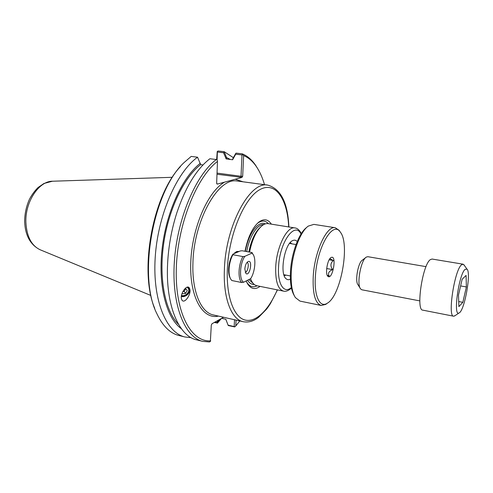 <?xml version="1.0" encoding="UTF-8"?>
<svg xmlns="http://www.w3.org/2000/svg" width="493" height="493" viewBox="0 0 493 493"><rect width="100%" height="100%" fill="white"/><g stroke="black" fill="none" stroke-linecap="round" stroke-linejoin="round"><path stroke-width="0.74" d="M187.069 287.209L188.061 288.103C190.686 291.221 185.633 296.885 181.516 295.455M189.257 287.85L189.897 289.409C191.167 294.666 184.468 303.996 182.04 300.231L181.436 298.758C180.142 293.446 186.878 284.165 189.257 287.85C191.74 291.659 186.144 297.772 181.362 296.49M217 174.232L241.983 177.412L217.351 184.099L216.791 183.864M234.569 253.038L235.679 252.373L237.552 252.139M239.204 251.424L236.665 251.516L234.002 253.679M244.984 251.276C247.831 237.355 252.428 227.643 258.782 222.133C263.823 218.436 268.007 219.108 271.353 224.149M260.064 286.384C255.171 289.933 251.011 289.095 247.591 283.863L246.167 280.936M250.493 278.742L251.929 281.737C253.34 284.017 254.998 285.355 256.915 285.749L283.469 291.11C285.687 291.764 288.356 290.765 291.462 288.122M301.359 233.546C299.362 229.966 297.217 228.099 294.919 227.939L268.174 223.637C266.245 223.341 264.217 224.007 262.097 225.646C256.342 230.607 252.163 239.425 249.569 252.108M290.395 279.137C288.867 279.981 287.481 279.895 286.236 278.872C279.241 274.231 284.535 243.357 292.824 240.535L293.218 240.374C294.74 239.857 296.071 240.257 297.205 241.588M284.233 275.747L286.032 275.125M291.708 243.807L290.248 242.599M257.192 223.557L257.475 223.329C261.66 220.186 265.289 220.303 268.377 223.674M257.112 285.792C253.045 287.863 249.6 286.692 246.783 282.279L246.599 281.971M248.854 251.978C251.282 240.103 255.195 231.772 260.606 226.983M250.999 279.962L250.382 278.798M224.235 152.078L223.563 152.75L226.164 158.906L226.527 157.526L224.21 151.715L218.097 150.994L217.24 151.511L217.376 152.01L223.563 152.75M226.164 158.906L232.61 159.757L235.728 154.192L241.995 154.938L241.022 176.278L217.043 173.098M226.527 157.526L230.36 159.486M217.074 160.022L217.376 152.01M235.728 154.192L235.734 153.44L232.979 158.315L232.616 159.701M225.819 319.335L228.253 325.546L225.825 319.279L221.665 318.33M191.105 337.65L185.017 337.002C166.387 332.855 152.559 300.631 155.166 258.085C157.655 215.583 176.648 172.131 197.551 157.205L200.639 164.644C183.772 177.535 168.193 210.123 163.491 244.972C158.764 279.827 165.494 311.767 178.583 324.462M181.375 328.72C166.652 318.423 157.963 286.347 162.043 249.415C166.079 212.495 182.447 176.932 200.337 163.275M202.987 164.945L200.639 164.644M223.588 317.258L212.039 323.728L211.3 325.053L210.375 341.421L209.507 341.945L202.839 341.396C184.752 337.397 171.509 304.945 174.349 261.863C177.073 218.837 195.894 174.725 216.328 159.529L217.21 160.114L217.481 161.427L216.655 183.273L217.351 184.099M234.502 319.735L234.193 326.582L228.296 325.214M218.307 320.216L216.84 322.558L214.917 322.114M216.84 322.558L217.431 323.032L219.668 319.452M214.289 322.465L217.431 323.032M234.193 326.582L234.717 326.927L235.802 325.904L236.067 320.093M240.874 177.425L241.022 176.278L242.679 176.266L243.634 155.585L242.587 154.512L241.995 154.938M241.983 177.412L242.679 176.266M217.24 151.511L216.63 159.726M180.395 166.622C152.608 195.641 138.878 271.39 154.703 308.316M242.587 154.512L242.279 153.847L236.092 153.12L235.734 153.44M243.634 155.585C248.527 157.618 252.798 161.322 256.446 166.689C259.774 171.632 262.467 177.628 264.525 184.684M239.82 320.943L235.802 325.904M228.253 325.546L234.717 326.927M257.679 168.612L255.62 165.291C251.831 159.714 247.387 155.899 242.279 153.847M210.702 340.829C191.352 342.438 175.163 313.437 176.272 269.431C177.233 225.504 196.245 177.548 217.481 161.427M202.839 341.396L196.738 339.893C178.941 336.281 165.445 305.34 167.595 263.835C168.464 246.42 171.546 229.405 176.845 212.797C185.534 187.081 196.553 169.062 209.901 158.734L216.328 159.529M185.017 337.002L178.984 335.517C170.079 333.323 162.708 326.052 156.885 313.702C137.67 276.444 153.255 190.489 184.327 162.345L191.204 156.417L197.551 157.205M224.21 151.715L233.355 157.643M221.419 318.472L217.388 323.186M365.738 257.562L362.454 260.094C358.189 262.196 354.732 281.25 357.992 284.714L360.173 288.239M419.82 300.896L361.856 289.785L360.586 288.91C356.408 284.51 360.901 259.731 366.361 257.081L367.852 256.699L426.032 266.651M465.096 269.357L466.988 269.123C471.456 272.561 464.431 311.311 459.038 312.963C452.901 317.202 458.792 274.262 465.096 269.357M464.215 265.222L463.038 264.18L461.516 264.821C454.546 269.85 447.385 316.746 453.603 316.204L455.076 315.643M453.603 316.204L422.803 310.146C415.716 310.479 422.532 264.408 430.346 259.632L432.071 259.041L463.038 264.18M462.835 302.332L458.884 306.621L458.49 295.091L462.157 279.26L466.088 275.408L466.372 286.951L462.835 302.332L458.712 301.562M466.372 286.951L460.616 285.922M232.936 254.727L232.955 254.135L240.22 250.98L242.075 250.746L251.935 252.533L251.966 253.112L244.836 256.323L242.938 256.576L232.936 254.727C228.789 261.74 227.717 274.367 230.816 279.223L231.802 280.523L241.712 282.526L243.597 282.243L250.69 278.644C254.98 272.111 256.292 259.078 253.1 254.413L253.088 254.388M230.256 278.095C227.168 273.239 228.61 260.329 232.955 254.135M251.935 252.533L252.521 253.328M251.966 253.112L253.1 254.413M241.712 282.526C237.675 278.921 238.322 264.439 242.938 256.576M243.597 282.243C239 279.66 239.721 263.693 244.836 256.323M235.346 252.533L236.264 252.699M247.098 262.338C249.532 263.219 247.788 272.352 245.2 272.272M244.83 269.042C245.224 265.086 246.364 262.559 248.25 261.469C253.032 259.774 249.772 276.85 245.952 273.51L244.83 269.042M321.165 305.469L299.954 301.094L295.356 297.556C292.035 292.226 290.685 283.617 291.301 271.723C292.355 252.576 300.41 231.39 308.316 226.084L313.868 224.383L335.265 227.735C326.908 225.356 314.719 251.116 313.265 275.87C312.47 293.483 315.107 303.349 321.165 305.469L325.774 304.378L327.358 303.183C319.828 308.445 313.85 295.96 315.434 275.778C317.085 246.95 333.009 220.334 340.25 232.043L339.19 230.367L335.265 227.735M306.671 227.47C299.115 232.745 291.511 252.891 290.506 271.076C289.921 282.316 291.19 290.519 294.303 295.683M339.19 230.367L340.25 232.043C350.313 243.684 340.86 295.818 327.352 303.189L325.774 304.378M331.111 257.506L331.456 257.352C337.064 255.392 332.565 280.203 328.005 276.4C324.856 274.484 327.383 259.127 331.111 257.506M329.866 258.696L333.36 260.532C330.384 263.077 330.15 266.109 332.664 269.628C328.769 271.242 327.623 273.387 329.207 276.049L327.192 275.199M332.664 269.628L326.68 268.537M333.36 260.532L329.164 259.786M182.829 291.653L184.197 291.4L185.824 288.571M185.399 288.189L187.235 290.513L185.534 293.471L181.942 293.81M185.534 293.471L184.197 291.4M181.473 295.695C186.446 297.322 191.709 289.761 187.414 287.129M224.617 182.127C207.88 191.346 191.882 228.056 190.76 262.609C189.478 297.224 202.765 319.871 218.473 316.093M242.833 181.732L235.253 179.242M243.166 321.707L213.364 314.935C201.039 312.587 191.913 291.591 192.929 263.342C193.601 221.123 217.752 178.041 236.393 180.906L267.921 185.146C250.228 180.549 225.597 225.313 224.401 269.498C223.082 298.296 231.494 319.519 243.166 321.707C248.417 322.675 253.538 321.239 258.529 317.387L266.627 309.099L268.531 306.48L270.484 303.509L277.473 289.902M277.282 289.866C268.543 310.233 255.633 323.026 244.701 319.939C233.793 316.882 226.207 296.632 227.353 269.375C228.672 234.89 244.312 197.878 259.873 189.614C275.464 180.949 287.505 199.061 288.688 226.934M294.919 227.939C287.228 225.874 276.635 246.66 275.735 266.75C275.304 281.121 277.879 289.243 283.469 291.11M291.338 287.524C284.067 294.21 277.374 284.171 278.576 266.633C279.617 242.051 294.937 220.981 301.032 234.064M245.341 251.338C248.447 233.528 258.486 220.205 265.252 223.896M254.265 284.479C251.658 284.64 249.44 283.216 247.609 280.209M246.716 251.59C249.409 236.326 257.445 223.951 263.817 224.518M253.137 283.395L248.897 279.549M150.907 295.492L40.321 249.84C31.534 245.773 26.721 236.628 25.889 222.405C25.007 201.736 39.138 180.802 52.763 181.221L172.34 177.301M182.04 300.231L181.818 299.88M234.594 253.02L235.444 252.25M288.886 226.971C287.881 202.937 280.893 188.992 267.921 185.146M285.835 278.483L286.236 278.872M292.7 240.596L293.218 240.374M246.783 282.279L247.591 283.863M257.475 223.329L258.782 222.133M256.446 166.689L255.62 165.291M39.97 249.698C30.307 244.731 25.198 235.377 24.65 221.622C24.681 213.771 26.289 206.308 29.469 199.221C31.879 194.704 34.744 190.797 38.066 187.513L43.932 183.488L52.387 181.233M466.988 269.123L463.777 264.599M459.038 312.963L454.447 316.068M296.034 244.553L289.557 243.443M290.34 275.951L283.888 274.712"/></g></svg>
